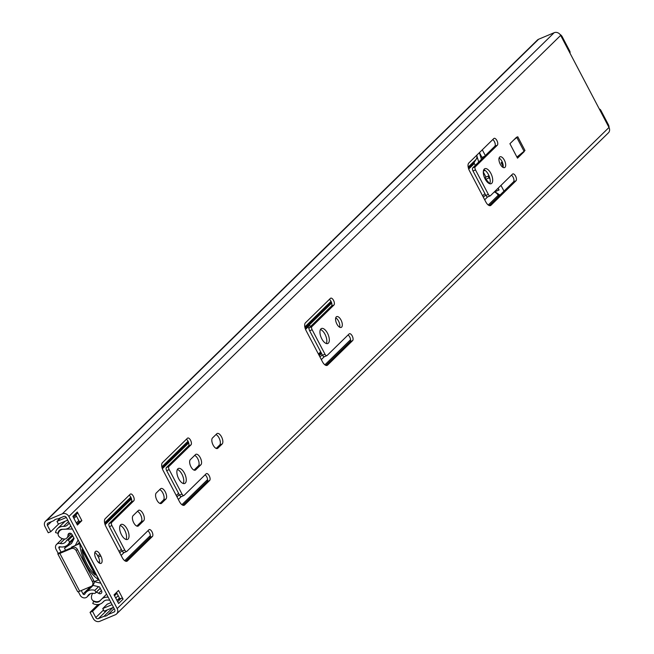 <?xml version="1.0" encoding="UTF-8"?>
<svg xmlns="http://www.w3.org/2000/svg" width="654" height="654" viewBox="0 0 654 654"><rect width="100%" height="100%" fill="white"/><g stroke="black" fill="none" stroke-linecap="round" stroke-linejoin="round"><path stroke-width="0.98" d="M116.592 613.934L608.4 132.844A5.085 4.431 -134.4 0 0 608.997 127.456L560.666 35.398A5.085 4.431 -134.4 0 0 554.175 32.7L538.602 39.248A5.085 4.431 -134.4 0 0 537.384 40.066L45.576 521.156A5.085 4.431 -134.4 0 0 44.979 526.544L48.249 532.773L50.742 531.718L47.472 525.497A2.036 1.774 45.6 0 1 48.2 523.02L53.808 520.658A6.614 5.763 45.6 0 1 54.053 520.396A6.614 5.763 45.6 0 1 57.953 518.908L63.773 516.464A2.036 1.774 45.6 0 1 66.365 517.543L114.695 609.602A2.036 1.774 45.6 0 1 113.968 612.079L108.155 614.523A6.614 5.763 45.6 0 1 107.902 614.793A6.614 5.763 45.6 0 1 104.002 616.272L98.394 618.635A2.036 1.774 45.6 0 1 95.803 617.548L92.533 611.327L90.039 612.373L93.309 618.602A5.085 4.431 -134.4 0 0 99.8 621.3L115.366 614.752A5.085 4.431 -134.4 0 0 116.592 613.934A5.085 4.431 -134.4 0 0 117.189 608.555L68.858 516.496A5.085 4.431 -134.4 0 0 62.367 513.799L46.794 520.347A5.085 4.431 -134.4 0 0 45.576 521.156M114.18 608.629L108.155 614.523M120.14 525.464A8.142 3.785 -112.8 0 1 124.71 530.198A8.142 3.785 -112.8 0 1 126.042 539.485M177.373 469.482A8.142 3.785 -112.8 0 1 181.935 474.215A8.142 3.785 -112.8 0 1 183.267 483.502M320.444 329.526A8.142 3.785 -112.8 0 1 325.005 334.259A8.142 3.785 -112.8 0 1 326.338 343.546M335.731 317.86A5.853 2.722 -112.8 0 1 338.51 321.049A5.853 2.722 -112.8 0 1 339.671 327.221M94.838 552.491A5.853 2.722 -112.8 0 1 97.618 555.679L98.321 557.02A5.853 2.722 -112.8 0 1 99.482 563.184M518.704 155.603L517.02 157.246M137.446 511.379A5.853 2.722 -112.8 0 1 141.248 516.341A5.853 2.722 -112.8 0 1 141.166 521.843L136.809 526.094M147.837 530.835A3.818 1.774 -112.8 0 1 150.077 534.179A3.818 1.774 -112.8 0 1 149.93 537.498L125.674 561.23M129.157 495.258A3.818 1.774 -112.8 0 1 131.397 498.601A3.818 1.774 -112.8 0 1 131.25 501.92L109.161 523.527L111.654 522.481A2.542 1.185 -112.8 0 0 111.924 525.579L124.767 550.039A2.542 1.185 -112.8 0 0 126.647 551.51L124.154 552.556A2.542 1.185 -112.8 0 1 122.273 551.085L109.431 526.625A2.542 1.185 -112.8 0 1 109.161 523.527M126.435 551.551L124.334 552.434A2.542 1.185 -112.8 0 1 124.154 552.556M194.679 455.397A5.853 2.722 -112.8 0 1 198.473 460.359A5.853 2.722 -112.8 0 1 198.391 465.861L194.042 470.112M205.062 474.853A3.818 1.774 -112.8 0 1 207.302 478.197A3.818 1.774 -112.8 0 1 207.155 481.516L182.899 505.248M186.382 439.284A3.818 1.774 -112.8 0 1 188.622 442.619A3.818 1.774 -112.8 0 1 188.483 445.938L166.386 467.545L168.879 466.498A2.542 1.185 -112.8 0 0 169.157 469.597L181.992 494.056A2.542 1.185 -112.8 0 0 183.872 495.528L181.387 496.574A2.542 1.185 -112.8 0 1 179.507 495.103L166.664 470.643A2.542 1.185 -112.8 0 1 166.386 467.545M183.66 495.569L181.567 496.451A2.542 1.185 -112.8 0 1 181.387 496.574M159.715 489.601A5.853 2.722 -112.8 0 1 163.508 494.555A5.853 2.722 -112.8 0 1 163.426 500.057L159.968 503.441M215.959 434.575A5.853 2.722 -112.8 0 1 219.752 439.537A5.853 2.722 -112.8 0 1 219.67 445.039L216.212 448.423M348.042 334.987A3.818 1.774 -112.8 0 1 350.282 338.331A3.818 1.774 -112.8 0 1 350.135 341.65L325.88 365.373M329.363 299.409A3.818 1.774 -112.8 0 1 331.603 302.753A3.818 1.774 -112.8 0 1 331.464 306.072L309.375 327.679L311.86 326.632A2.542 1.185 -112.8 0 0 312.138 329.73L324.981 354.19A2.542 1.185 -112.8 0 0 326.861 355.653L324.368 356.708A2.542 1.185 -112.8 0 1 322.487 355.236L309.644 330.777A2.542 1.185 -112.8 0 1 309.375 327.679M326.648 355.702L324.548 356.585A2.542 1.185 -112.8 0 1 324.368 356.708M483.813 169.713A8.142 3.785 -112.8 0 1 488.375 174.446A8.142 3.785 -112.8 0 1 489.707 183.733M499.1 158.047A5.853 2.722 -112.8 0 1 501.88 161.236A5.853 2.722 -112.8 0 1 503.04 167.408M511.412 175.174A3.818 1.774 -112.8 0 1 513.652 178.517A3.818 1.774 -112.8 0 1 513.504 181.837L489.249 205.569M492.732 139.596A3.818 1.774 -112.8 0 1 494.972 142.94A3.818 1.774 -112.8 0 1 494.833 146.259L472.744 167.865L475.229 166.819A2.542 1.185 -112.8 0 0 475.507 169.917L488.35 194.377A2.542 1.185 -112.8 0 0 490.23 195.848L487.737 196.895A2.542 1.185 -112.8 0 1 485.857 195.423L473.014 170.964A2.542 1.185 -112.8 0 1 472.744 167.865M490.018 195.889L487.917 196.772A2.542 1.185 -112.8 0 1 487.737 196.895M75.807 514.902L79.371 521.704L76.91 524.107M116.51 592.442L119.886 598.86L116.829 600.143M54.331 520.151L53.808 520.658M58.697 523.936L50.742 531.718M121.472 534.743A8.142 3.785 -112.8 0 1 121.178 524.443A8.142 3.785 -112.8 0 1 127.195 529.151A8.142 3.785 -112.8 0 1 127.497 539.452A8.142 3.785 -112.8 0 1 121.472 534.743M178.706 478.761A8.142 3.785 -112.8 0 1 178.411 468.46A8.142 3.785 -112.8 0 1 184.428 473.169A8.142 3.785 -112.8 0 1 184.722 483.469A8.142 3.785 -112.8 0 1 178.706 478.761M321.776 338.805A8.142 3.785 -112.8 0 1 321.482 328.504A8.142 3.785 -112.8 0 1 327.499 333.213A8.142 3.785 -112.8 0 1 327.793 343.513A8.142 3.785 -112.8 0 1 321.776 338.805M336.884 324.024A5.853 2.722 -112.8 0 1 336.671 316.618A5.853 2.722 -112.8 0 1 341.004 320.002A5.853 2.722 -112.8 0 1 341.216 327.409A5.853 2.722 -112.8 0 1 336.884 324.024M100.814 555.965A5.853 2.722 -112.8 0 1 101.027 563.372A5.853 2.722 -112.8 0 1 96.702 559.996L95.999 558.655A5.853 2.722 -112.8 0 1 95.786 551.257A5.853 2.722 -112.8 0 1 100.111 554.633L100.814 555.965L98.321 557.02M524.214 151.605L517.502 158.17L509.916 143.716L516.627 137.152L524.214 151.605L523.02 152.104M143.651 520.788L138.468 525.865A5.853 2.722 -112.8 0 1 138.051 526.143A5.853 2.722 -112.8 0 1 133.49 522.293A5.853 2.722 -112.8 0 1 133.097 515.638L138.28 510.561A5.853 2.722 -112.8 0 1 138.697 510.284A5.853 2.722 -112.8 0 1 143.259 514.134A5.853 2.722 -112.8 0 1 143.651 520.788L141.166 521.843M126.647 551.51A2.542 1.185 -112.8 0 0 126.827 551.387L148.916 529.781A3.818 1.774 -112.8 0 1 149.186 529.593A3.818 1.774 -112.8 0 1 152.161 532.111A3.818 1.774 -112.8 0 1 152.423 536.452L127.383 560.944A6.368 2.959 -112.8 0 1 126.933 561.246A6.368 2.959 -112.8 0 1 122.224 557.56L105.883 526.454A6.368 2.959 -112.8 0 1 105.204 518.696L130.236 494.203A3.818 1.774 -112.8 0 1 130.514 494.015A3.818 1.774 -112.8 0 1 133.49 496.533A3.818 1.774 -112.8 0 1 133.743 500.874L111.654 522.481M190.322 459.656L195.513 454.579A5.853 2.722 -112.8 0 1 195.93 454.301A5.853 2.722 -112.8 0 1 200.492 458.152A5.853 2.722 -112.8 0 1 200.884 464.806L195.693 469.883A5.853 2.722 -112.8 0 1 195.284 470.161A5.853 2.722 -112.8 0 1 190.723 466.31A5.853 2.722 -112.8 0 1 190.322 459.656M183.872 495.528A2.542 1.185 -112.8 0 0 184.06 495.405L206.149 473.798A3.818 1.774 -112.8 0 1 206.419 473.61A3.818 1.774 -112.8 0 1 209.394 476.128A3.818 1.774 -112.8 0 1 209.648 480.469L184.608 504.962A6.368 2.959 -112.8 0 1 184.158 505.264A6.368 2.959 -112.8 0 1 179.449 501.577L163.116 470.471A6.368 2.959 -112.8 0 1 162.429 462.713L187.469 438.221A3.818 1.774 -112.8 0 1 187.739 438.033A3.818 1.774 -112.8 0 1 190.715 440.551A3.818 1.774 -112.8 0 1 190.968 444.892L168.879 466.498M156.257 492.977L160.549 488.783A5.853 2.722 -112.8 0 1 160.966 488.505A5.853 2.722 -112.8 0 1 165.527 492.356A5.853 2.722 -112.8 0 1 165.92 499.01L161.628 503.212A5.853 2.722 -112.8 0 1 161.211 503.49A5.853 2.722 -112.8 0 1 156.649 499.631A5.853 2.722 -112.8 0 1 156.257 492.977M222.164 443.992L217.872 448.186A5.853 2.722 -112.8 0 1 217.455 448.472A5.853 2.722 -112.8 0 1 212.893 444.614A5.853 2.722 -112.8 0 1 212.501 437.959L216.793 433.766A5.853 2.722 -112.8 0 1 217.21 433.479A5.853 2.722 -112.8 0 1 221.771 437.338A5.853 2.722 -112.8 0 1 222.164 443.992L219.67 445.039M326.861 355.653A2.542 1.185 -112.8 0 0 327.041 355.539L349.13 333.924A3.818 1.774 -112.8 0 1 349.399 333.744A3.818 1.774 -112.8 0 1 352.375 336.254A3.818 1.774 -112.8 0 1 352.629 340.595L327.597 365.087A6.368 2.959 -112.8 0 1 327.139 365.398A6.368 2.959 -112.8 0 1 322.43 361.711L306.097 330.597A6.368 2.959 -112.8 0 1 305.41 322.839L330.45 298.347A3.818 1.774 -112.8 0 1 330.72 298.167A3.818 1.774 -112.8 0 1 333.695 300.685A3.818 1.774 -112.8 0 1 333.949 305.017L311.86 326.632M485.145 179A8.142 3.785 -112.8 0 1 484.851 168.691A8.142 3.785 -112.8 0 1 490.868 173.4A8.142 3.785 -112.8 0 1 491.162 183.7A8.142 3.785 -112.8 0 1 485.145 179M500.253 164.211A5.853 2.722 -112.8 0 1 500.04 156.805A5.853 2.722 -112.8 0 1 504.373 160.189A5.853 2.722 -112.8 0 1 504.586 167.596A5.853 2.722 -112.8 0 1 500.253 164.211M490.23 195.848A2.542 1.185 -112.8 0 0 490.41 195.726L512.499 174.119A3.818 1.774 -112.8 0 1 512.769 173.931A3.818 1.774 -112.8 0 1 515.744 176.449A3.818 1.774 -112.8 0 1 515.998 180.79L490.966 205.274A6.368 2.959 -112.8 0 1 490.508 205.585A6.368 2.959 -112.8 0 1 485.799 201.898L469.466 170.784A6.368 2.959 -112.8 0 1 468.779 163.034L493.819 138.542A3.818 1.774 -112.8 0 1 494.089 138.354A3.818 1.774 -112.8 0 1 497.065 140.872A3.818 1.774 -112.8 0 1 497.318 145.213L475.229 166.819M118.521 590.472L123.075 599.146L118.603 603.519L114.049 594.846L118.521 590.472M77.393 525.031L72.839 516.358L77.311 511.984L81.864 520.658L77.393 525.031M98.051 604.541L90.039 612.373M99.874 604.149L92.533 611.327M112.938 607.533L104.002 616.272M119.886 598.86L121.129 598.336A1.529 1.333 45.6 0 1 123.075 599.146M112.087 604.631L102.752 608.563L107.215 604.19L111.017 602.596M113.485 607.304L104.15 611.228L102.752 608.563M67.722 520.134L58.386 524.067L56.988 521.401L60.716 517.747M66.324 517.469L56.988 521.401M77.311 511.984A1.529 1.333 45.6 0 1 76.771 513.84M79.371 521.704L81.864 520.658M599.268 108.932A2.542 2.215 45.6 0 1 600.83 110.305L608.424 124.759A5.085 4.431 45.6 0 1 609.021 127.505M559.996 34.4A5.085 4.431 45.6 0 1 562.195 36.698L569.781 51.151A2.542 2.215 45.6 0 1 569.961 53.105M502.141 161.767L501.242 162.911L503.179 166.607M502.321 162.176L501.258 162.625L503.13 165.061M513.725 139.989L517.747 136.727L524.99 150.518L516.922 157.05M497.825 188.466L499.076 189.987L495.961 191.295L495.503 190.739M499.076 189.987L498.127 188.172M500.972 185.384L503.997 191.14M494.408 191.81A1.275 1.104 -134.4 0 0 494.923 191.728L499.942 195.105M483.306 172.01L485.947 177.038M489.045 182.94L489.396 183.619M482.292 149.815L485.317 155.562M484.532 156.331L481.973 157.41L479.447 152.595M476.619 158.399A1.275 1.104 -134.4 0 0 477.412 158.374L477.592 158.301M489.691 183.725L485.938 179.196A1.275 0.589 -112.8 0 1 485.546 177.25L488.661 175.942A1.275 0.589 67.2 0 0 489.053 177.888L490.001 179.024M479.382 152.66L481.434 159.363M478.728 162.004L476.946 156.192M498.683 196.331L498.16 195.333A6.36 5.534 -134.4 0 0 494.285 191.933M475.319 165.348L474.354 163.508A1.529 1.333 45.6 0 1 474.371 162.086L476.12 159.388A6.36 5.534 -134.4 0 0 476.807 155.178M108.212 597.257A9.671 8.42 -134.4 0 0 101.395 599.334A9.671 8.42 -134.4 0 0 100.904 599.865A6.614 5.763 45.6 0 1 100.569 600.233A6.614 5.763 45.6 0 1 93.775 600.969L92.77 603.495A9.671 8.42 -134.4 0 0 102.703 602.416A9.671 8.42 -134.4 0 0 103.193 601.884A6.614 5.763 45.6 0 1 103.536 601.516A6.614 5.763 45.6 0 1 108.245 600.102A3.711 3.237 -134.4 0 0 109.668 600.02M97.887 580.082L98.664 580.196A3.311 2.878 45.6 0 1 99.351 580.376M305.541 329.403L309.187 325.831A2.542 1.185 -112.8 0 1 309.375 325.708A2.542 1.185 -112.8 0 1 310.715 326.362M321.171 352.735L318.89 354.967M307.903 327.09A2.542 1.185 -112.8 0 1 308.762 328.226L309.072 328.823M320.395 351.255A2.542 1.185 -112.8 0 1 320.1 352.4L318.408 354.051M79.608 542.771A3.311 2.878 45.6 0 1 79.322 543.36L78.913 543.989M69.291 523.126A3.711 3.237 -134.4 0 0 68.719 523.56A3.711 3.237 -134.4 0 0 68.318 524.05A6.614 5.763 45.6 0 1 67.607 524.917A6.614 5.763 45.6 0 1 63.561 526.396A9.671 8.42 -134.4 0 0 57.658 528.555A9.671 8.42 -134.4 0 0 55.533 532.552L58.337 533.476A6.614 5.763 45.6 0 1 59.792 530.737A6.614 5.763 45.6 0 1 63.839 529.266A9.671 8.42 -134.4 0 0 69.741 527.099A9.671 8.42 -134.4 0 0 70.746 525.881M65.596 550.292L64.501 548.191L71.515 543.441L74.098 538.471L72.046 534.555A2.289 1.995 -134.4 0 0 68.032 535.029A5.346 4.652 45.6 0 1 66.765 538.111A5.346 4.652 45.6 0 1 65.915 538.749A2.542 2.215 45.6 0 1 65.032 539.002A7.235 6.303 45.6 0 1 58.999 536.493A2.542 2.215 45.6 0 1 58.443 535.634A5.346 4.652 45.6 0 1 59.293 530.468A5.346 4.652 45.6 0 1 62.351 529.274L72.373 528.996M78.137 539.959L75.251 545.526L71.523 547.096A27.869 12.957 -112.8 0 0 71.572 547.774M94.119 581.668L100.822 583.188M106.586 594.151L99.948 600.879A5.346 4.652 45.6 0 1 99.8 601.034A5.346 4.652 45.6 0 1 91.985 599.522A2.542 2.215 45.6 0 1 91.593 598.59A7.235 6.303 45.6 0 1 92.843 593.284M96.228 592.271A5.346 4.652 45.6 0 1 98.623 593.292A2.289 1.995 -134.4 0 0 101.583 590.832L99.531 586.924L92.566 585.273M81.922 549.646L95.255 575.046A25.343 11.78 -112.8 0 1 81.922 549.646M79.829 543.597A27.869 12.957 67.2 0 0 98.787 579.706L79.829 543.597L75.251 545.526M94.225 581.627L98.787 579.706M76.959 544.807L79.412 542.403M99.563 562.824A16.751 14.584 45.6 0 1 97.348 561.083M64.501 548.191L73.739 539.158M72.749 535.912L68.466 540.106A2.542 2.215 -134.4 0 0 66.209 541.062A6.614 5.763 45.6 0 1 65.351 542.174A6.614 5.763 45.6 0 1 60.16 543.49A4.578 3.989 -134.4 0 0 56.563 544.406A4.578 3.989 -134.4 0 0 56.023 549.254L58.165 553.317L72.512 547.382L71.261 548.608L59.849 553.407L79.69 591.208A3.818 0.613 152.3 0 1 77.654 591.674L57.805 553.873A3.818 0.613 -27.7 0 0 59.849 553.407M73.853 538.005L69.561 542.207L68.466 540.106M61.067 552.099L58.934 548.027A1.014 0.883 45.6 0 1 59.849 546.752A10.178 8.862 -134.4 0 0 67.844 544.717A10.178 8.862 -134.4 0 0 69.561 542.207M78.308 591.69L80.14 595.189A4.578 3.989 -134.4 0 0 87.08 596.889A4.578 3.989 -134.4 0 0 87.734 596.015A6.614 5.763 45.6 0 1 88.674 594.756A6.614 5.763 45.6 0 1 93.685 593.399A2.542 2.215 -134.4 0 0 95.942 592.45L94.846 590.358A10.178 8.862 -134.4 0 0 86.181 592.205A10.178 8.862 -134.4 0 0 84.734 594.151A1.014 0.883 45.6 0 1 83.05 593.963L81.26 590.554M57.805 553.873A3.818 0.613 -27.7 0 1 58.075 553.407L58.165 553.317M79.69 591.208L91.11 586.409A3.818 3.319 -134.4 0 0 92.026 585.796A3.818 3.319 -134.4 0 0 92.476 581.758L76.126 550.627A3.818 3.319 -134.4 0 0 71.261 548.608M499.354 194.655L498.332 195.652M98.582 586.695L94.846 590.358M100.234 588.257L95.942 592.45M92.026 585.796L93.277 584.57A3.818 3.319 -134.4 0 0 93.726 580.531L77.385 549.401A3.818 3.319 -134.4 0 0 72.512 547.382M114.793 611.277L113.968 612.079M51.372 521.688L47.472 525.497M538.602 39.248L46.794 520.347M554.175 32.7L62.367 513.799M560.666 35.398L68.858 516.496M608.997 127.456L117.189 608.555M118.194 595.647L115.733 598.05M103.512 610.01L95.803 617.548M119.453 598.034L117.646 599.8M107.33 609.896L98.394 618.635M97.618 555.679L100.111 554.633M137.561 526.249L138.468 525.865M126.394 561.353L127.383 560.944M149.93 537.498L152.423 536.452M131.25 501.92L133.743 500.874M109.431 526.625L111.924 525.579M122.273 551.085L124.767 550.039M198.391 465.861L200.884 464.806M194.794 470.267L195.693 469.883M207.155 481.516L209.648 480.469M183.627 505.37L184.608 504.962M188.483 445.938L190.968 444.892M166.664 470.643L169.157 469.597M179.507 495.103L181.992 494.056M163.426 500.057L165.92 499.01M160.72 503.588L161.628 503.212M216.964 448.57L217.872 448.186M326.608 365.504L327.597 365.087M350.135 341.65L352.629 340.595M331.464 306.072L333.949 305.017M309.644 330.777L312.138 329.73M322.487 355.236L324.981 354.19M489.977 205.691L490.966 205.274M513.504 181.837L515.998 180.79M494.833 146.259L497.318 145.213M473.014 170.964L475.507 169.917M485.857 195.423L488.35 194.377M121.129 598.336L117.663 601.729M501.61 163.287L503.196 166.312M608.424 124.759L607.86 125.306M600.83 110.305L600.274 110.853M569.781 51.151L569.217 51.699M562.195 36.698L561.631 37.245M485.938 179.196L489.053 177.888M485.587 177.218L488.701 175.91M483.38 171.103L485.104 170.375M498.16 195.333L488.26 205.013M350.569 339.704L324.891 364.826M207.588 479.578L181.91 504.692M150.363 535.561L124.685 560.674M487.598 196.936L484.688 199.781M324.229 356.741L321.318 359.594M181.248 496.615L178.338 499.46M124.015 552.597L121.104 555.442M485.628 194.982L483.339 197.222M322.258 354.795L319.969 357.027M179.278 494.669L176.989 496.901M122.045 550.652L119.764 552.883M484.9 193.6L482.619 195.832M321.531 353.413L319.25 355.645M178.55 493.279L176.261 495.511M121.317 549.262L119.036 551.494M474.354 163.508L468.697 169.034M331.692 303.055L305.328 328.848M188.712 442.921L162.347 468.714M131.487 498.904L105.122 524.696M474.371 162.086L468.37 167.964M331.333 302.009L305.001 327.768M188.352 441.883L162.012 467.643M131.119 497.858L104.787 523.625M476.12 159.388L468.182 167.154M331.006 301.347L304.813 326.967M188.025 441.213L161.832 466.833M130.8 497.195L104.607 522.816M78.791 520.592L76.33 522.996M68.482 521.581L63.561 526.396M103.904 601.189L103.193 601.884M320.1 352.4L320.836 352.089M98.623 593.292L101.435 590.546M68.032 535.029L69.904 533.198M64.73 539.019L60.16 543.49M60.168 546.818L58.934 548.027M90.53 586.654L83.05 593.963M89.958 593.84L87.734 596.015M93.726 580.531L92.476 581.758M77.385 549.401L76.126 550.627M73.338 517.306L77.131 513.594M485.677 177.152L488.791 175.844M483.38 171.127L485.129 170.392M76.404 516.039L73.943 518.45M69.25 523.036L68.719 523.56M65.163 521.213L57.658 528.555M70.828 526.045L69.741 527.099M116.992 593.35L114.532 595.761M104.133 601.018L102.703 602.416M66.765 538.111L71.294 533.68M62.416 538.683L56.563 544.406M72.283 535.013L66.536 540.629M73.951 538.749L67.844 544.717M495.569 191.736L495.037 192.251M93.13 585.412L86.181 592.205M100.266 588.322L95.615 592.876M90.399 593.644L87.08 596.889"/></g></svg>
